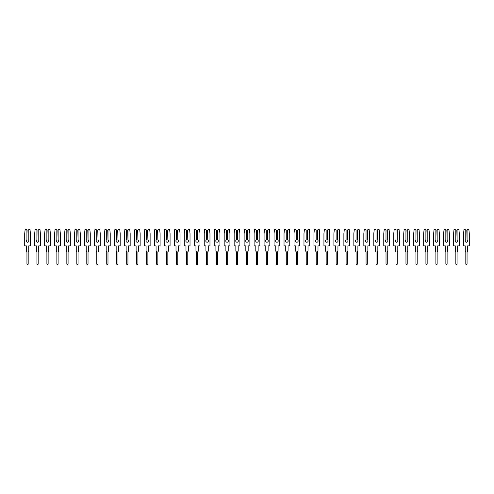 <?xml version="1.0" encoding="UTF-8"?>
<svg xmlns="http://www.w3.org/2000/svg" width="494" height="494" viewBox="0 0 494 494"><rect width="100%" height="100%" fill="white"/><g stroke="black" fill="none" stroke-linecap="round" stroke-linejoin="round"><path stroke-width="0.74" d="M26.268 240.942A1.297 1.297 0 0 0 27.565 242.239A1.297 1.297 0 0 0 28.214 239.818L27.942 230.445L28.967 229.42L29.992 229.42L30.437 233.662L30.437 245.876L28.738 245.876L28.738 250.791A1.173 1.173 0 0 1 28.189 251.786L28.189 263.957A0.624 0.624 0 0 1 27.565 264.58A0.624 0.624 0 0 1 26.942 263.957L26.942 251.786A1.173 1.173 0 0 1 26.398 250.791L26.398 245.876L24.7 245.876L24.7 233.662L25.145 229.42L26.17 229.42L26.917 230.167L26.917 239.818A1.297 1.297 0 0 0 26.268 240.942M26.917 239.818L26.917 230.167M28.214 230.167L28.214 239.818M36.247 240.942A1.297 1.297 0 0 0 37.544 242.239A1.297 1.297 0 0 0 38.192 239.818L37.915 230.445L38.94 229.42L39.965 229.42L40.409 233.662L40.409 245.876L38.711 245.876L38.711 250.791A1.173 1.173 0 0 1 38.168 251.786L38.168 263.957A0.624 0.624 0 0 1 37.544 264.58A0.624 0.624 0 0 1 36.92 263.957L36.92 251.786A1.173 1.173 0 0 1 36.371 250.791L36.371 245.876L34.673 245.876L34.673 233.662L35.117 229.42L36.148 229.42L36.896 230.167L36.896 239.818A1.297 1.297 0 0 0 36.247 240.942M36.896 239.818L36.896 230.167M38.192 230.167L38.192 239.818M46.22 240.942A1.297 1.297 0 0 0 47.517 242.239A1.297 1.297 0 0 0 48.165 239.818L47.887 230.445L48.912 229.42L49.937 229.42L50.382 233.662L50.382 245.876L48.69 245.876L48.69 250.791A1.173 1.173 0 0 1 48.14 251.786L48.14 263.957A0.624 0.624 0 0 1 47.517 264.58A0.624 0.624 0 0 1 46.893 263.957L46.893 251.786A1.173 1.173 0 0 1 46.343 250.791L46.343 245.876L44.651 245.876L44.651 233.662L45.096 229.42L46.121 229.42L46.868 230.167L46.868 239.818A1.297 1.297 0 0 0 46.22 240.942M46.868 239.818L46.868 230.167M48.165 230.167L48.165 239.818M56.193 240.942A1.297 1.297 0 0 0 57.489 242.239A1.297 1.297 0 0 0 58.138 239.818L57.866 230.445L58.885 229.42L59.91 229.42L60.361 233.662L60.361 245.876L58.663 245.876L58.663 250.791A1.173 1.173 0 0 1 58.113 251.786L58.113 263.957A0.624 0.624 0 0 1 57.489 264.58A0.624 0.624 0 0 1 56.866 263.957L56.866 251.786A1.173 1.173 0 0 1 56.316 250.791L56.316 245.876L54.624 245.876L54.624 233.662L55.069 229.42L56.094 229.42L56.841 230.167L56.841 239.818A1.297 1.297 0 0 0 56.193 240.942M56.841 239.818L56.841 230.167M58.138 230.167L58.138 239.818M66.165 240.942A1.297 1.297 0 0 0 67.462 242.239A1.297 1.297 0 0 0 68.11 239.818L67.839 230.445L68.864 229.42L69.889 229.42L70.333 233.662L70.333 245.876L68.635 245.876L68.635 250.791A1.173 1.173 0 0 1 68.086 251.786L68.086 263.957A0.624 0.624 0 0 1 67.462 264.58A0.624 0.624 0 0 1 66.838 263.957L66.838 251.786A1.173 1.173 0 0 1 66.295 250.791L66.295 245.876L64.597 245.876L64.597 233.662L65.041 229.42L66.066 229.42L66.814 230.167L66.814 239.818A1.297 1.297 0 0 0 66.165 240.942M66.814 239.818L66.814 230.167M68.11 230.167L68.11 239.818M76.144 240.942A1.297 1.297 0 0 0 77.441 242.239A1.297 1.297 0 0 0 78.089 239.818L77.811 230.445L78.836 229.42L79.861 229.42L80.306 233.662L80.306 245.876L78.608 245.876L78.608 250.791A1.173 1.173 0 0 1 78.064 251.786L78.064 263.957A0.624 0.624 0 0 1 77.441 264.58A0.624 0.624 0 0 1 76.817 263.957L76.817 251.786A1.173 1.173 0 0 1 76.267 250.791L76.267 245.876L74.569 245.876L74.569 233.662L75.014 229.42L76.045 229.42L76.792 230.167L76.792 239.818A1.297 1.297 0 0 0 76.144 240.942M76.792 239.818L76.792 230.167M78.089 230.167L78.089 239.818M86.117 240.942A1.297 1.297 0 0 0 87.413 242.239A1.297 1.297 0 0 0 88.062 239.818L87.784 230.445L88.809 229.42L89.834 229.42L90.278 233.662L90.278 245.876L88.587 245.876L88.587 250.791A1.173 1.173 0 0 1 88.037 251.786L88.037 263.957A0.624 0.624 0 0 1 87.413 264.58A0.624 0.624 0 0 1 86.79 263.957L86.79 251.786A1.173 1.173 0 0 1 86.24 250.791L86.24 245.876L84.548 245.876L84.548 233.662L84.993 229.42L86.018 229.42L86.765 230.167L86.765 239.818A1.297 1.297 0 0 0 86.117 240.942M86.765 239.818L86.765 230.167M88.062 230.167L88.062 239.818M96.089 240.942A1.297 1.297 0 0 0 97.386 242.239A1.297 1.297 0 0 0 98.034 239.818L97.763 230.445L98.781 229.42L99.807 229.42L100.257 233.662L100.257 245.876L98.559 245.876L98.559 250.791A1.173 1.173 0 0 1 98.01 251.786L98.01 263.957A0.624 0.624 0 0 1 97.386 264.58A0.624 0.624 0 0 1 96.762 263.957L96.762 251.786A1.173 1.173 0 0 1 96.213 250.791L96.213 245.876L94.521 245.876L94.521 233.662L94.965 229.42L95.99 229.42L96.738 230.167L96.738 239.818A1.297 1.297 0 0 0 96.089 240.942M96.738 239.818L96.738 230.167M98.034 230.167L98.034 239.818M106.062 240.942A1.297 1.297 0 0 0 107.359 242.239A1.297 1.297 0 0 0 108.007 239.818L107.735 230.445L108.76 229.42L109.785 229.42L110.23 233.662L110.23 245.876L108.532 245.876L108.532 250.791A1.173 1.173 0 0 1 107.982 251.786L107.982 263.957A0.624 0.624 0 0 1 107.359 264.58A0.624 0.624 0 0 1 106.735 263.957L106.735 251.786A1.173 1.173 0 0 1 106.191 250.791L106.191 245.876L104.493 245.876L104.493 233.662L104.938 229.42L105.963 229.42L106.71 230.167L106.71 239.818A1.297 1.297 0 0 0 106.062 240.942M106.71 239.818L106.71 230.167M108.007 230.167L108.007 239.818M116.041 240.942A1.297 1.297 0 0 0 117.337 242.239A1.297 1.297 0 0 0 117.986 239.818L117.708 230.445L118.733 229.42L119.758 229.42L120.203 233.662L120.203 245.876L118.504 245.876L118.504 250.791A1.173 1.173 0 0 1 117.961 251.786L117.961 263.957A0.624 0.624 0 0 1 117.337 264.58A0.624 0.624 0 0 1 116.714 263.957L116.714 251.786A1.173 1.173 0 0 1 116.164 250.791L116.164 245.876L114.466 245.876L114.466 233.662L114.911 229.42L115.942 229.42L116.689 230.167L116.689 239.818A1.297 1.297 0 0 0 116.041 240.942M116.689 239.818L116.689 230.167M117.986 230.167L117.986 239.818M126.013 240.942A1.297 1.297 0 0 0 127.31 242.239A1.297 1.297 0 0 0 127.958 239.818L127.687 230.445L128.706 229.42L129.731 229.42L130.175 233.662L130.175 245.876L128.483 245.876L128.483 250.791A1.173 1.173 0 0 1 127.934 251.786L127.934 263.957A0.624 0.624 0 0 1 127.31 264.58A0.624 0.624 0 0 1 126.686 263.957L126.686 251.786A1.173 1.173 0 0 1 126.137 250.791L126.137 245.876L124.445 245.876L124.445 233.662L124.889 229.42L125.914 229.42L126.662 230.167L126.662 239.818A1.297 1.297 0 0 0 126.013 240.942M126.662 239.818L126.662 230.167M127.958 230.167L127.958 239.818M135.986 240.942A1.297 1.297 0 0 0 137.283 242.239A1.297 1.297 0 0 0 137.931 239.818L137.659 230.445L138.678 229.42L139.703 229.42L140.154 233.662L140.154 245.876L138.456 245.876L138.456 250.791A1.173 1.173 0 0 1 137.906 251.786L137.906 263.957A0.624 0.624 0 0 1 137.283 264.58A0.624 0.624 0 0 1 136.659 263.957L136.659 251.786A1.173 1.173 0 0 1 136.109 250.791L136.109 245.876L134.417 245.876L134.417 233.662L134.862 229.42L135.887 229.42L136.634 230.167L136.634 239.818A1.297 1.297 0 0 0 135.986 240.942M136.634 239.818L136.634 230.167M137.931 230.167L137.931 239.818M145.958 240.942A1.297 1.297 0 0 0 147.255 242.239A1.297 1.297 0 0 0 147.904 239.818L147.632 230.445L148.657 229.42L149.682 229.42L150.127 233.662L150.127 245.876L148.428 245.876L148.428 250.791A1.173 1.173 0 0 1 147.879 251.786L147.879 263.957A0.624 0.624 0 0 1 147.255 264.58A0.624 0.624 0 0 1 146.632 263.957L146.632 251.786A1.173 1.173 0 0 1 146.088 250.791L146.088 245.876L144.39 245.876L144.39 233.662L144.835 229.42L145.86 229.42L146.607 230.167L146.607 239.818A1.297 1.297 0 0 0 145.958 240.942M146.607 239.818L146.607 230.167M147.904 230.167L147.904 239.818M155.937 240.942A1.297 1.297 0 0 0 157.234 242.239A1.297 1.297 0 0 0 157.882 239.818L157.605 230.445L158.63 229.42L159.655 229.42L160.099 233.662L160.099 245.876L158.401 245.876L158.401 250.791A1.173 1.173 0 0 1 157.858 251.786L157.858 263.957A0.624 0.624 0 0 1 157.234 264.58A0.624 0.624 0 0 1 156.61 263.957L156.61 251.786A1.173 1.173 0 0 1 156.061 250.791L156.061 245.876L154.363 245.876L154.363 233.662L154.807 229.42L155.838 229.42L156.586 230.167L156.586 239.818A1.297 1.297 0 0 0 155.937 240.942M156.586 239.818L156.586 230.167M157.882 230.167L157.882 239.818M165.91 240.942A1.297 1.297 0 0 0 167.207 242.239A1.297 1.297 0 0 0 167.855 239.818L167.583 230.445L168.602 229.42L169.627 229.42L170.072 233.662L170.072 245.876L168.38 245.876L168.38 250.791A1.173 1.173 0 0 1 167.83 251.786L167.83 263.957A0.624 0.624 0 0 1 167.207 264.58A0.624 0.624 0 0 1 166.583 263.957L166.583 251.786A1.173 1.173 0 0 1 166.033 250.791L166.033 245.876L164.341 245.876L164.341 233.662L164.786 229.42L165.811 229.42L166.558 230.167L166.558 239.818A1.297 1.297 0 0 0 165.91 240.942M166.558 239.818L166.558 230.167M167.855 230.167L167.855 239.818M175.883 240.942A1.297 1.297 0 0 0 177.179 242.239A1.297 1.297 0 0 0 177.828 239.818L177.556 230.445L178.575 229.42L179.6 229.42L180.051 233.662L180.051 245.876L178.353 245.876L178.353 250.791A1.173 1.173 0 0 1 177.803 251.786L177.803 263.957A0.624 0.624 0 0 1 177.179 264.58A0.624 0.624 0 0 1 176.556 263.957L176.556 251.786A1.173 1.173 0 0 1 176.006 250.791L176.006 245.876L174.314 245.876L174.314 233.662L174.759 229.42L175.784 229.42L176.531 230.167L176.531 239.818A1.297 1.297 0 0 0 175.883 240.942M176.531 239.818L176.531 230.167M177.828 230.167L177.828 239.818M185.855 240.942A1.297 1.297 0 0 0 187.152 242.239A1.297 1.297 0 0 0 187.8 239.818L187.529 230.445L188.554 229.42L189.579 229.42L190.023 233.662L190.023 245.876L188.325 245.876L188.325 250.791A1.173 1.173 0 0 1 187.776 251.786L187.776 263.957A0.624 0.624 0 0 1 187.152 264.58A0.624 0.624 0 0 1 186.534 263.957L186.534 251.786A1.173 1.173 0 0 1 185.985 250.791L185.985 245.876L184.287 245.876L184.287 233.662L184.731 229.42L185.756 229.42L186.504 230.167L186.504 239.818A1.297 1.297 0 0 0 185.855 240.942M186.504 239.818L186.504 230.167M187.8 230.167L187.8 239.818M195.834 240.942A1.297 1.297 0 0 0 197.131 242.239A1.297 1.297 0 0 0 197.779 239.818L197.501 230.445L198.526 229.42L199.551 229.42L199.996 233.662L199.996 245.876L198.304 245.876L198.304 250.791A1.173 1.173 0 0 1 197.754 251.786L197.754 263.957A0.624 0.624 0 0 1 197.131 264.58A0.624 0.624 0 0 1 196.507 263.957L196.507 251.786A1.173 1.173 0 0 1 195.957 250.791L195.957 245.876L194.259 245.876L194.259 233.662L194.704 229.42L195.735 229.42L196.482 230.167L196.482 239.818A1.297 1.297 0 0 0 195.834 240.942M196.482 239.818L196.482 230.167M197.779 230.167L197.779 239.818M205.807 240.942A1.297 1.297 0 0 0 207.103 242.239A1.297 1.297 0 0 0 207.752 239.818L207.48 230.445L208.499 229.42L209.524 229.42L209.969 233.662L209.969 245.876L208.277 245.876L208.277 250.791A1.173 1.173 0 0 1 207.727 251.786L207.727 263.957A0.624 0.624 0 0 1 207.103 264.58A0.624 0.624 0 0 1 206.48 263.957L206.48 251.786A1.173 1.173 0 0 1 205.93 250.791L205.93 245.876L204.238 245.876L204.238 233.662L204.683 229.42L205.708 229.42L206.455 230.167L206.455 239.818A1.297 1.297 0 0 0 205.807 240.942M206.455 239.818L206.455 230.167M207.752 230.167L207.752 239.818M215.779 240.942A1.297 1.297 0 0 0 217.076 242.239A1.297 1.297 0 0 0 217.724 239.818L217.453 230.445L218.472 229.42L219.497 229.42L219.947 233.662L219.947 245.876L218.249 245.876L218.249 250.791A1.173 1.173 0 0 1 217.7 251.786L217.7 263.957A0.624 0.624 0 0 1 217.076 264.58A0.624 0.624 0 0 1 216.452 263.957L216.452 251.786A1.173 1.173 0 0 1 215.903 250.791L215.903 245.876L214.211 245.876L214.211 233.662L214.655 229.42L215.68 229.42L216.428 230.167L216.428 239.818A1.297 1.297 0 0 0 215.779 240.942M216.428 239.818L216.428 230.167M217.724 230.167L217.724 239.818M225.758 240.942A1.297 1.297 0 0 0 227.049 242.239A1.297 1.297 0 0 0 227.697 239.818L227.425 230.445L228.45 229.42L229.475 229.42L229.92 233.662L229.92 245.876L228.222 245.876L228.222 250.791A1.173 1.173 0 0 1 227.672 251.786L227.672 263.957A0.624 0.624 0 0 1 227.049 264.58A0.624 0.624 0 0 1 226.431 263.957L226.431 251.786A1.173 1.173 0 0 1 225.882 250.791L225.882 245.876L224.183 245.876L224.183 233.662L224.628 229.42L225.653 229.42L226.4 230.167L226.4 239.818A1.297 1.297 0 0 0 225.758 240.942M226.4 239.818L226.4 230.167M227.697 230.167L227.697 239.818M235.731 240.942A1.297 1.297 0 0 0 237.027 242.239A1.297 1.297 0 0 0 237.676 239.818L237.398 230.445L238.423 229.42L239.448 229.42L239.893 233.662L239.893 245.876L238.201 245.876L238.201 250.791A1.173 1.173 0 0 1 237.651 251.786L237.651 263.957A0.624 0.624 0 0 1 237.027 264.58A0.624 0.624 0 0 1 236.404 263.957L236.404 251.786A1.173 1.173 0 0 1 235.854 250.791L235.854 245.876L234.156 245.876L234.156 233.662L234.607 229.42L235.632 229.42L236.379 230.167L236.379 239.818A1.297 1.297 0 0 0 235.731 240.942M236.379 239.818L236.379 230.167M237.676 230.167L237.676 239.818M245.703 240.942A1.297 1.297 0 0 0 247 242.239A1.297 1.297 0 0 0 247.648 239.818L247.377 230.445L248.396 229.42L249.421 229.42L249.865 233.662L249.865 245.876L248.173 245.876L248.173 250.791A1.173 1.173 0 0 1 247.624 251.786L247.624 263.957A0.624 0.624 0 0 1 247 264.58A0.624 0.624 0 0 1 246.376 263.957L246.376 251.786A1.173 1.173 0 0 1 245.827 250.791L245.827 245.876L244.135 245.876L244.135 233.662L244.579 229.42L245.604 229.42L246.352 230.167L246.352 239.818A1.297 1.297 0 0 0 245.703 240.942M246.352 239.818L246.352 230.167M247.648 230.167L247.648 239.818M255.676 240.942A1.297 1.297 0 0 0 256.973 242.239A1.297 1.297 0 0 0 257.621 239.818L257.349 230.445L258.368 229.42L259.393 229.42L259.844 233.662L259.844 245.876L258.146 245.876L258.146 250.791A1.173 1.173 0 0 1 257.596 251.786L257.596 263.957A0.624 0.624 0 0 1 256.973 264.58A0.624 0.624 0 0 1 256.349 263.957L256.349 251.786A1.173 1.173 0 0 1 255.799 250.791L255.799 245.876L254.107 245.876L254.107 233.662L254.552 229.42L255.577 229.42L256.324 230.167L256.324 239.818A1.297 1.297 0 0 0 255.676 240.942M256.324 239.818L256.324 230.167M257.621 230.167L257.621 239.818M265.655 240.942A1.297 1.297 0 0 0 266.951 242.239A1.297 1.297 0 0 0 267.6 239.818L267.322 230.445L268.347 229.42L269.372 229.42L269.817 233.662L269.817 245.876L268.119 245.876L268.119 250.791A1.173 1.173 0 0 1 267.569 251.786L267.569 263.957A0.624 0.624 0 0 1 266.951 264.58A0.624 0.624 0 0 1 266.328 263.957L266.328 251.786A1.173 1.173 0 0 1 265.778 250.791L265.778 245.876L264.08 245.876L264.08 233.662L264.525 229.42L265.55 229.42L266.303 230.167L266.303 239.818A1.297 1.297 0 0 0 265.655 240.942M266.303 239.818L266.303 230.167M267.6 230.167L267.6 239.818M275.627 240.942A1.297 1.297 0 0 0 276.924 242.239A1.297 1.297 0 0 0 277.572 239.818L277.295 230.445L278.32 229.42L279.345 229.42L279.789 233.662L279.789 245.876L278.097 245.876L278.097 250.791A1.173 1.173 0 0 1 277.548 251.786L277.548 263.957A0.624 0.624 0 0 1 276.924 264.58A0.624 0.624 0 0 1 276.3 263.957L276.3 251.786A1.173 1.173 0 0 1 275.751 250.791L275.751 245.876L274.053 245.876L274.053 233.662L274.503 229.42L275.529 229.42L276.276 230.167L276.276 239.818A1.297 1.297 0 0 0 275.627 240.942M276.276 239.818L276.276 230.167M277.572 230.167L277.572 239.818M285.6 240.942A1.297 1.297 0 0 0 286.897 242.239A1.297 1.297 0 0 0 287.545 239.818L287.273 230.445L288.292 229.42L289.317 229.42L289.762 233.662L289.762 245.876L288.07 245.876L288.07 250.791A1.173 1.173 0 0 1 287.52 251.786L287.52 263.957A0.624 0.624 0 0 1 286.897 264.58A0.624 0.624 0 0 1 286.273 263.957L286.273 251.786A1.173 1.173 0 0 1 285.723 250.791L285.723 245.876L284.031 245.876L284.031 233.662L284.476 229.42L285.501 229.42L286.248 230.167L286.248 239.818A1.297 1.297 0 0 0 285.6 240.942M286.248 239.818L286.248 230.167M287.545 230.167L287.545 239.818M295.573 240.942A1.297 1.297 0 0 0 296.869 242.239A1.297 1.297 0 0 0 297.518 239.818L297.246 230.445L298.265 229.42L299.296 229.42L299.741 233.662L299.741 245.876L298.043 245.876L298.043 250.791A1.173 1.173 0 0 1 297.493 251.786L297.493 263.957A0.624 0.624 0 0 1 296.869 264.58A0.624 0.624 0 0 1 296.246 263.957L296.246 251.786A1.173 1.173 0 0 1 295.696 250.791L295.696 245.876L294.004 245.876L294.004 233.662L294.449 229.42L295.474 229.42L296.221 230.167L296.221 239.818A1.297 1.297 0 0 0 295.573 240.942M296.221 239.818L296.221 230.167M297.518 230.167L297.518 239.818M305.551 240.942A1.297 1.297 0 0 0 306.848 242.239A1.297 1.297 0 0 0 307.496 239.818L307.219 230.445L308.244 229.42L309.269 229.42L309.713 233.662L309.713 245.876L308.015 245.876L308.015 250.791A1.173 1.173 0 0 1 307.466 251.786L307.466 263.957A0.624 0.624 0 0 1 306.848 264.58A0.624 0.624 0 0 1 306.224 263.957L306.224 251.786A1.173 1.173 0 0 1 305.675 250.791L305.675 245.876L303.977 245.876L303.977 233.662L304.421 229.42L305.446 229.42L306.2 230.167L306.2 239.818A1.297 1.297 0 0 0 305.551 240.942M306.2 239.818L306.2 230.167M307.496 230.167L307.496 239.818M315.524 240.942A1.297 1.297 0 0 0 316.821 242.239A1.297 1.297 0 0 0 317.469 239.818L317.191 230.445L318.216 229.42L319.241 229.42L319.686 233.662L319.686 245.876L317.994 245.876L317.994 250.791A1.173 1.173 0 0 1 317.444 251.786L317.444 263.957A0.624 0.624 0 0 1 316.821 264.58A0.624 0.624 0 0 1 316.197 263.957L316.197 251.786A1.173 1.173 0 0 1 315.647 250.791L315.647 245.876L313.949 245.876L313.949 233.662L314.4 229.42L315.425 229.42L316.172 230.167L316.172 239.818A1.297 1.297 0 0 0 315.524 240.942M316.172 239.818L316.172 230.167M317.469 230.167L317.469 239.818M325.497 240.942A1.297 1.297 0 0 0 326.793 242.239A1.297 1.297 0 0 0 327.442 239.818L327.17 230.445L328.189 229.42L329.214 229.42L329.659 233.662L329.659 245.876L327.967 245.876L327.967 250.791A1.173 1.173 0 0 1 327.417 251.786L327.417 263.957A0.624 0.624 0 0 1 326.793 264.58A0.624 0.624 0 0 1 326.17 263.957L326.17 251.786A1.173 1.173 0 0 1 325.62 250.791L325.62 245.876L323.928 245.876L323.928 233.662L324.373 229.42L325.398 229.42L326.145 230.167L326.145 239.818A1.297 1.297 0 0 0 325.497 240.942M326.145 239.818L326.145 230.167M327.442 230.167L327.442 239.818M335.469 240.942A1.297 1.297 0 0 0 336.766 242.239A1.297 1.297 0 0 0 337.414 239.818L337.143 230.445L338.162 229.42L339.193 229.42L339.637 233.662L339.637 245.876L337.939 245.876L337.939 250.791A1.173 1.173 0 0 1 337.39 251.786L337.39 263.957A0.624 0.624 0 0 1 336.766 264.58A0.624 0.624 0 0 1 336.142 263.957L336.142 251.786A1.173 1.173 0 0 1 335.599 250.791L335.599 245.876L333.901 245.876L333.901 233.662L334.345 229.42L335.37 229.42L336.118 230.167L336.118 239.818A1.297 1.297 0 0 0 335.469 240.942M336.118 239.818L336.118 230.167M337.414 230.167L337.414 239.818M345.448 240.942A1.297 1.297 0 0 0 346.745 242.239A1.297 1.297 0 0 0 347.393 239.818L347.115 230.445L348.14 229.42L349.165 229.42L349.61 233.662L349.61 245.876L347.912 245.876L347.912 250.791A1.173 1.173 0 0 1 347.368 251.786L347.368 263.957A0.624 0.624 0 0 1 346.745 264.58A0.624 0.624 0 0 1 346.121 263.957L346.121 251.786A1.173 1.173 0 0 1 345.572 250.791L345.572 245.876L343.873 245.876L343.873 233.662L344.318 229.42L345.343 229.42L346.096 230.167L346.096 239.818A1.297 1.297 0 0 0 345.448 240.942M346.096 239.818L346.096 230.167M347.393 230.167L347.393 239.818M355.421 240.942A1.297 1.297 0 0 0 356.717 242.239A1.297 1.297 0 0 0 357.366 239.818L357.088 230.445L358.113 229.42L359.138 229.42L359.583 233.662L359.583 245.876L357.891 245.876L357.891 250.791A1.173 1.173 0 0 1 357.341 251.786L357.341 263.957A0.624 0.624 0 0 1 356.717 264.58A0.624 0.624 0 0 1 356.094 263.957L356.094 251.786A1.173 1.173 0 0 1 355.544 250.791L355.544 245.876L353.846 245.876L353.846 233.662L354.297 229.42L355.322 229.42L356.069 230.167L356.069 239.818A1.297 1.297 0 0 0 355.421 240.942M356.069 239.818L356.069 230.167M357.366 230.167L357.366 239.818M365.393 240.942A1.297 1.297 0 0 0 366.69 242.239A1.297 1.297 0 0 0 367.338 239.818L367.067 230.445L368.086 229.42L369.111 229.42L369.555 233.662L369.555 245.876L367.863 245.876L367.863 250.791A1.173 1.173 0 0 1 367.314 251.786L367.314 263.957A0.624 0.624 0 0 1 366.69 264.58A0.624 0.624 0 0 1 366.066 263.957L366.066 251.786A1.173 1.173 0 0 1 365.517 250.791L365.517 245.876L363.825 245.876L363.825 233.662L364.269 229.42L365.294 229.42L366.042 230.167L366.042 239.818A1.297 1.297 0 0 0 365.393 240.942M366.042 239.818L366.042 230.167M367.338 230.167L367.338 239.818M375.366 240.942A1.297 1.297 0 0 0 376.663 242.239A1.297 1.297 0 0 0 377.311 239.818L377.039 230.445L378.058 229.42L379.089 229.42L379.534 233.662L379.534 245.876L377.836 245.876L377.836 250.791A1.173 1.173 0 0 1 377.286 251.786L377.286 263.957A0.624 0.624 0 0 1 376.663 264.58A0.624 0.624 0 0 1 376.039 263.957L376.039 251.786A1.173 1.173 0 0 1 375.496 250.791L375.496 245.876L373.797 245.876L373.797 233.662L374.242 229.42L375.267 229.42L376.014 230.167L376.014 239.818A1.297 1.297 0 0 0 375.366 240.942M376.014 239.818L376.014 230.167M377.311 230.167L377.311 239.818M385.345 240.942A1.297 1.297 0 0 0 386.641 242.239A1.297 1.297 0 0 0 387.29 239.818L387.012 230.445L388.037 229.42L389.062 229.42L389.507 233.662L389.507 245.876L387.809 245.876L387.809 250.791A1.173 1.173 0 0 1 387.265 251.786L387.265 263.957A0.624 0.624 0 0 1 386.641 264.58A0.624 0.624 0 0 1 386.018 263.957L386.018 251.786A1.173 1.173 0 0 1 385.468 250.791L385.468 245.876L383.77 245.876L383.77 233.662L384.215 229.42L385.24 229.42L385.993 230.167L385.993 239.818A1.297 1.297 0 0 0 385.345 240.942M385.993 239.818L385.993 230.167M387.29 230.167L387.29 239.818M395.317 240.942A1.297 1.297 0 0 0 396.614 242.239A1.297 1.297 0 0 0 397.262 239.818L396.985 230.445L398.01 229.42L399.035 229.42L399.479 233.662L399.479 245.876L397.787 245.876L397.787 250.791A1.173 1.173 0 0 1 397.238 251.786L397.238 263.957A0.624 0.624 0 0 1 396.614 264.58A0.624 0.624 0 0 1 395.99 263.957L395.99 251.786A1.173 1.173 0 0 1 395.441 250.791L395.441 245.876L393.743 245.876L393.743 233.662L394.193 229.42L395.219 229.42L395.966 230.167L395.966 239.818A1.297 1.297 0 0 0 395.317 240.942M395.966 239.818L395.966 230.167M397.262 230.167L397.262 239.818M405.29 240.942A1.297 1.297 0 0 0 406.587 242.239A1.297 1.297 0 0 0 407.235 239.818L406.963 230.445L407.982 229.42L409.007 229.42L409.452 233.662L409.452 245.876L407.76 245.876L407.76 250.791A1.173 1.173 0 0 1 407.21 251.786L407.21 263.957A0.624 0.624 0 0 1 406.587 264.58A0.624 0.624 0 0 1 405.963 263.957L405.963 251.786A1.173 1.173 0 0 1 405.413 250.791L405.413 245.876L403.721 245.876L403.721 233.662L404.166 229.42L405.191 229.42L405.938 230.167L405.938 239.818A1.297 1.297 0 0 0 405.29 240.942M405.938 239.818L405.938 230.167M407.235 230.167L407.235 239.818M415.263 240.942A1.297 1.297 0 0 0 416.559 242.239A1.297 1.297 0 0 0 417.208 239.818L416.936 230.445L417.955 229.42L418.986 229.42L419.431 233.662L419.431 245.876L417.733 245.876L417.733 250.791A1.173 1.173 0 0 1 417.183 251.786L417.183 263.957A0.624 0.624 0 0 1 416.559 264.58A0.624 0.624 0 0 1 415.936 263.957L415.936 251.786A1.173 1.173 0 0 1 415.392 250.791L415.392 245.876L413.694 245.876L413.694 233.662L414.139 229.42L415.164 229.42L415.911 230.167L415.911 239.818A1.297 1.297 0 0 0 415.263 240.942M415.911 239.818L415.911 230.167M417.208 230.167L417.208 239.818M425.241 240.942A1.297 1.297 0 0 0 426.538 242.239A1.297 1.297 0 0 0 427.187 239.818L426.909 230.445L427.934 229.42L428.959 229.42L429.403 233.662L429.403 245.876L427.705 245.876L427.705 250.791A1.173 1.173 0 0 1 427.162 251.786L427.162 263.957A0.624 0.624 0 0 1 426.538 264.58A0.624 0.624 0 0 1 425.914 263.957L425.914 251.786A1.173 1.173 0 0 1 425.365 250.791L425.365 245.876L423.667 245.876L423.667 233.662L424.111 229.42L425.136 229.42L425.89 230.167L425.89 239.818A1.297 1.297 0 0 0 425.241 240.942M425.89 239.818L425.89 230.167M427.187 230.167L427.187 239.818M435.214 240.942A1.297 1.297 0 0 0 436.511 242.239A1.297 1.297 0 0 0 437.159 239.818L436.881 230.445L437.906 229.42L438.931 229.42L439.376 233.662L439.376 245.876L437.684 245.876L437.684 250.791A1.173 1.173 0 0 1 437.134 251.786L437.134 263.957A0.624 0.624 0 0 1 436.511 264.58A0.624 0.624 0 0 1 435.887 263.957L435.887 251.786A1.173 1.173 0 0 1 435.338 250.791L435.338 245.876L433.639 245.876L433.639 233.662L434.09 229.42L435.115 229.42L435.862 230.167L435.862 239.818A1.297 1.297 0 0 0 435.214 240.942M435.862 239.818L435.862 230.167M437.159 230.167L437.159 239.818M445.187 240.942A1.297 1.297 0 0 0 446.483 242.239A1.297 1.297 0 0 0 447.132 239.818L446.86 230.445L447.879 229.42L448.904 229.42L449.349 233.662L449.349 245.876L447.657 245.876L447.657 250.791A1.173 1.173 0 0 1 447.107 251.786L447.107 263.957A0.624 0.624 0 0 1 446.483 264.58A0.624 0.624 0 0 1 445.86 263.957L445.86 251.786A1.173 1.173 0 0 1 445.31 250.791L445.31 245.876L443.618 245.876L443.618 233.662L444.063 229.42L445.088 229.42L445.835 230.167L445.835 239.818A1.297 1.297 0 0 0 445.187 240.942M445.835 239.818L445.835 230.167M447.132 230.167L447.132 239.818M455.159 240.942A1.297 1.297 0 0 0 456.456 242.239A1.297 1.297 0 0 0 457.104 239.818L456.833 230.445L457.852 229.42L458.883 229.42L459.327 233.662L459.327 245.876L457.629 245.876L457.629 250.791A1.173 1.173 0 0 1 457.08 251.786L457.08 263.957A0.624 0.624 0 0 1 456.456 264.58A0.624 0.624 0 0 1 455.832 263.957L455.832 251.786A1.173 1.173 0 0 1 455.289 250.791L455.289 245.876L453.591 245.876L453.591 233.662L454.035 229.42L455.06 229.42L455.808 230.167L455.808 239.818A1.297 1.297 0 0 0 455.159 240.942M455.808 239.818L455.808 230.167M457.104 230.167L457.104 239.818M465.138 240.942A1.297 1.297 0 0 0 466.435 242.239A1.297 1.297 0 0 0 467.083 239.818L466.805 230.445L467.83 229.42L468.855 229.42L469.3 233.662L469.3 245.876L467.602 245.876L467.602 250.791A1.173 1.173 0 0 1 467.058 251.786L467.058 263.957A0.624 0.624 0 0 1 466.435 264.58A0.624 0.624 0 0 1 465.811 263.957L465.811 251.786A1.173 1.173 0 0 1 465.262 250.791L465.262 245.876L463.563 245.876L463.563 233.662L464.008 229.42L465.033 229.42L465.786 230.167L465.786 239.818A1.297 1.297 0 0 0 465.138 240.942M465.786 239.818L465.786 230.167M467.083 230.167L467.083 239.818"/></g></svg>
